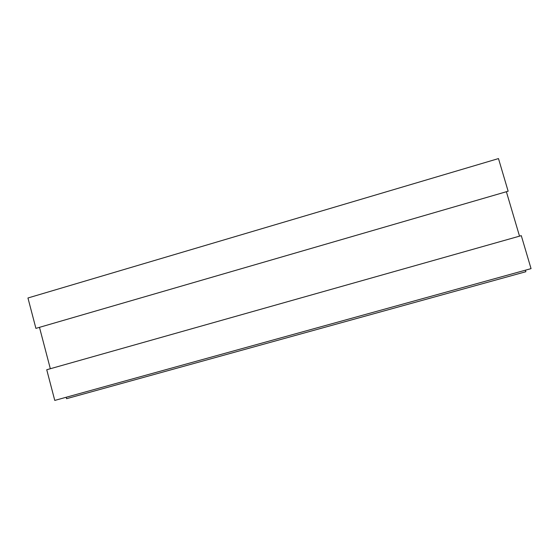 <?xml version="1.0" encoding="UTF-8"?>
<svg xmlns="http://www.w3.org/2000/svg" width="559" height="559" viewBox="0 0 559 559"><rect width="100%" height="100%" fill="white"/><g stroke="black" fill="none" stroke-linecap="round" stroke-linejoin="round"><path stroke-width="0.84" d="M66.2 397.253L66.577 398.686L525.872 271.716L525.425 270.186M54.768 400.419L531.05 268.627L521.288 235.653L46.739 369.744L54.768 400.419M506.377 191.723L519.521 236.157M39.479 327.336L50.331 368.723M35.909 328.378L508.138 191.213L498.481 158.581L27.95 297.989L35.909 328.378"/></g></svg>
